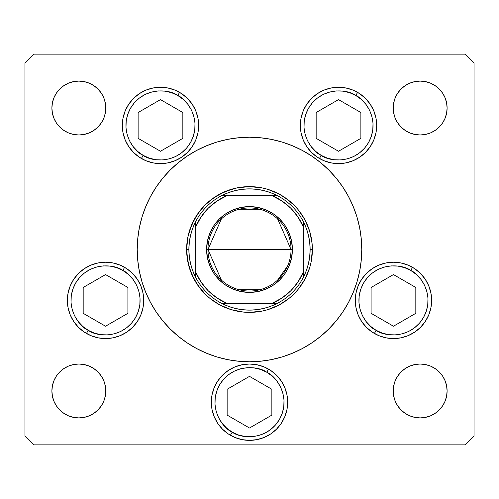 <?xml version="1.0" encoding="UTF-8"?>
<svg xmlns="http://www.w3.org/2000/svg" width="499" height="499" viewBox="0 0 499 499"><rect width="100%" height="100%" fill="white"/><g stroke="black" fill="none" stroke-linecap="round" stroke-linejoin="round"><path stroke-width="0.75" d="M150.492 196.55A112.275 112.275 0 0 0 137.225 249.5A112.275 112.275 0 0 1 249.5 137.225A112.275 112.275 0 0 1 361.775 249.5A112.275 112.275 0 0 0 348.508 196.55M342.894 187.187A112.275 112.275 0 0 0 311.813 156.106M302.45 150.492A112.275 112.275 0 0 0 196.55 150.492M187.187 156.106A112.275 112.275 0 0 0 156.106 187.187M198.658 125.436A38.174 38.174 0 0 1 160.485 163.61A38.174 38.174 0 0 1 122.311 125.436L123.047 117.989L125.218 110.828L128.748 104.229L133.495 98.446L139.277 93.693L145.876 90.169L153.037 87.999L160.485 87.263L167.932 87.999L175.093 90.169L181.692 93.693L187.481 98.446L192.227 104.229L195.751 110.828L197.928 117.989L198.658 125.436L197.928 132.884L195.751 140.044L192.227 146.644L187.481 152.426L181.692 157.179L175.093 160.703L167.932 162.874L160.485 163.61L153.037 162.874L145.876 160.703L139.277 157.179L133.495 152.426L128.748 146.644L125.218 140.044L123.047 132.884L122.311 125.436A38.174 38.174 0 0 1 160.485 87.263A38.174 38.174 0 0 1 198.658 125.436M376.689 125.436A38.174 38.174 0 0 1 338.515 163.61A38.174 38.174 0 0 1 300.342 125.436L301.072 117.989L303.249 110.828L306.773 104.229L311.519 98.446L317.308 93.693L323.907 90.169L331.068 87.999L338.515 87.263L345.963 87.999L353.124 90.169L359.723 93.693L365.505 98.446L370.252 104.229L373.782 110.828L375.953 117.989L376.689 125.436L375.953 132.884L373.782 140.044L370.252 146.644L365.505 152.426L359.723 157.179L353.124 160.703L345.963 162.874L338.515 163.61L331.068 162.874L323.907 160.703L317.308 157.179L311.519 152.426L306.773 146.644L303.249 140.044L301.072 132.884L300.342 125.436A38.174 38.174 0 0 1 338.515 87.263A38.174 38.174 0 0 1 376.689 125.436M431.635 300.398A38.174 38.174 0 0 1 393.462 338.571A38.174 38.174 0 0 1 355.288 300.398L356.024 292.95L358.195 285.79L361.719 279.191L366.466 273.408L372.254 268.655L378.853 265.131L386.014 262.961L393.462 262.224L400.909 262.961L408.07 265.131L414.669 268.655L420.451 273.408L425.204 279.191L428.728 285.79L430.899 292.95L431.635 300.398L430.899 307.846L428.728 315.006L425.204 321.606L420.451 327.388L414.669 332.141L408.07 335.665L400.909 337.835L393.462 338.571L386.014 337.835L378.853 335.665L372.254 332.141L366.466 327.388L361.719 321.606L358.195 315.006L356.024 307.846L355.288 300.398A38.174 38.174 0 0 1 393.462 262.224A38.174 38.174 0 0 1 431.635 300.398M287.673 402.194A38.174 38.174 0 0 1 249.5 440.368A38.174 38.174 0 0 1 211.327 402.194L212.063 394.746L214.233 387.586L217.757 380.986L222.51 375.204L228.293 370.451L234.892 366.927L242.052 364.757L249.5 364.021L256.948 364.757L264.108 366.927L270.708 370.451L276.49 375.204L281.243 380.986L284.767 387.586L286.937 394.746L287.673 402.194L286.937 409.642L284.767 416.802L281.243 423.401L276.49 429.184L270.708 433.937L264.108 437.461L256.948 439.631L249.5 440.368L242.052 439.631L234.892 437.461L228.293 433.937L222.51 429.184L217.757 423.401L214.233 416.802L212.063 409.642L211.327 402.194A38.174 38.174 0 0 1 249.5 364.021A38.174 38.174 0 0 1 287.673 402.194M143.712 300.398A38.174 38.174 0 0 1 105.538 338.571A38.174 38.174 0 0 1 67.365 300.398L68.101 292.95L70.272 285.79L73.796 279.191L78.549 273.408L84.331 268.655L90.93 265.131L98.091 262.961L105.538 262.224L112.986 262.961L120.147 265.131L126.746 268.655L132.534 273.408L137.281 279.191L140.805 285.79L142.976 292.95L143.712 300.398L142.976 307.846L140.805 315.006L137.281 321.606L132.534 327.388L126.746 332.141L120.147 335.665L112.986 337.835L105.538 338.571L98.091 337.835L90.93 335.665L84.331 332.141L78.549 327.388L73.796 321.606L70.272 315.006L68.101 307.846L67.365 300.398A38.174 38.174 0 0 1 105.538 262.224A38.174 38.174 0 0 1 143.712 300.398M447.104 390.966A26.946 26.946 0 0 1 420.158 417.913A26.946 26.946 0 0 1 393.212 390.966L393.73 385.708L395.264 380.656L397.753 375.996L401.102 371.911L405.188 368.561L409.847 366.073L414.9 364.538L420.158 364.021L425.416 364.538L430.469 366.073L435.128 368.561L439.214 371.911L442.563 375.996L445.052 380.656L446.586 385.708L447.104 390.966L446.586 396.225L445.052 401.277L442.563 405.936L439.214 410.022L435.128 413.372L430.469 415.86L425.416 417.395L420.158 417.913L414.9 417.395L409.847 415.86L405.188 413.372L401.102 410.022L397.753 405.936L395.264 401.277L393.73 396.225L393.212 390.966A26.946 26.946 0 0 1 420.158 364.021A26.946 26.946 0 0 1 447.104 390.966M105.788 108.034A26.946 26.946 0 0 1 78.842 134.98A26.946 26.946 0 0 1 51.896 108.034L52.414 102.775L53.948 97.723L56.437 93.063L59.786 88.978L63.872 85.628L68.531 83.14L73.584 81.605L78.842 81.088L84.1 81.605L89.153 83.14L93.812 85.628L97.898 88.978L101.247 93.063L103.736 97.723L105.27 102.775L105.788 108.034L105.27 113.292L103.736 118.344L101.247 123.004L97.898 127.089L93.812 130.439L89.153 132.927L84.1 134.462L78.842 134.98L73.584 134.462L68.531 132.927L63.872 130.439L59.786 127.089L56.437 123.004L53.948 118.344L52.414 113.292L51.896 108.034A26.946 26.946 0 0 1 78.842 81.088A26.946 26.946 0 0 1 105.788 108.034M447.104 108.034A26.946 26.946 0 0 1 420.158 134.98A26.946 26.946 0 0 1 393.212 108.034L393.73 102.775L395.264 97.723L397.753 93.063L401.102 88.978L405.188 85.628L409.847 83.14L414.9 81.605L420.158 81.088L425.416 81.605L430.469 83.14L435.128 85.628L439.214 88.978L442.563 93.063L445.052 97.723L446.586 102.775L447.104 108.034L446.586 113.292L445.052 118.344L442.563 123.004L439.214 127.089L435.128 130.439L430.469 132.927L425.416 134.462L420.158 134.98L414.9 134.462L409.847 132.927L405.188 130.439L401.102 127.089L397.753 123.004L395.264 118.344L393.73 113.292L393.212 108.034A26.946 26.946 0 0 1 420.158 81.088A26.946 26.946 0 0 1 447.104 108.034M105.788 390.966A26.946 26.946 0 0 1 78.842 417.913A26.946 26.946 0 0 1 51.896 390.966L52.414 385.708L53.948 380.656L56.437 375.996L59.786 371.911L63.872 368.561L68.531 366.073L73.584 364.538L78.842 364.021L84.1 364.538L89.153 366.073L93.812 368.561L97.898 371.911L101.247 375.996L103.736 380.656L105.27 385.708L105.788 390.966L105.27 396.225L103.736 401.277L101.247 405.936L97.898 410.022L93.812 413.372L89.153 415.86L84.1 417.395L78.842 417.913L73.584 417.395L68.531 415.86L63.872 413.372L59.786 410.022L56.437 405.936L53.948 401.277L52.414 396.225L51.896 390.966A26.946 26.946 0 0 1 78.842 364.021A26.946 26.946 0 0 1 105.788 390.966M24.95 435.876L24.95 63.124L24.95 435.876L33.932 444.859L465.068 444.859L33.932 444.859L24.95 435.876M474.05 63.124L474.05 435.876L474.05 63.124L465.068 54.142L33.932 54.142L465.068 54.142L474.05 63.124M465.068 444.859L474.05 435.876L465.068 444.859M33.932 54.142L24.95 63.124L33.932 54.142M89.153 132.927L84.1 134.462M68.531 83.14L73.584 81.605M409.847 83.14L414.9 81.605M430.469 132.927L425.416 134.462M68.531 366.073L73.584 364.538M89.153 415.86L84.1 417.395M430.469 415.86L425.416 417.395M409.847 366.073L414.9 364.538M137.281 279.191L132.534 273.408M78.549 273.408L77.245 274.774M276.49 375.204L270.708 370.451M228.293 370.451L222.51 375.204M400.909 262.961L393.462 262.224M370.252 104.229L365.505 98.446M323.907 90.169L317.308 93.693M348.508 302.45A112.275 112.275 0 0 0 361.775 249.5A112.275 112.275 0 0 1 249.5 361.775A112.275 112.275 0 0 1 137.225 249.5A112.275 112.275 0 0 0 150.492 302.45M156.106 311.813A112.275 112.275 0 0 0 187.187 342.894M196.55 348.508A112.275 112.275 0 0 0 302.45 348.508M311.813 342.894A112.275 112.275 0 0 0 342.894 311.813M137.225 249.5L137.768 260.503L139.383 271.406L142.059 282.091L145.77 292.464L150.48 302.425L156.15 311.875L162.711 320.726L170.109 328.891L178.274 336.289L187.125 342.85L196.575 348.52L206.536 353.23L216.909 356.941L227.594 359.617L238.497 361.232L249.5 361.775L260.503 361.232L271.406 359.617L282.091 356.941L292.464 353.23L302.425 348.52L311.875 342.85L320.726 336.289L328.891 328.891L336.289 320.726L342.85 311.875L348.52 302.425L353.23 292.464L356.941 282.091L359.617 271.406L361.232 260.503L361.775 249.5L361.232 238.497L359.617 227.594L356.941 216.909L353.23 206.536L348.52 196.575L342.85 187.125L336.289 178.274L328.891 170.109L320.726 162.711L311.875 156.15L302.425 150.48L292.464 145.77L282.091 142.059L271.406 139.383L260.503 137.768L249.5 137.225L238.497 137.768L227.594 139.383L216.909 142.059L206.536 145.77L196.575 150.48L187.125 156.15L178.274 162.711L170.109 170.109L162.711 178.274L156.15 187.125L150.48 196.575L145.77 206.536L142.059 216.909L139.383 227.594L137.768 238.497L137.225 249.5M186.626 249.5L187.836 237.231L191.41 225.442L197.224 214.57L205.039 205.039L214.57 197.224L225.442 191.41L237.231 187.836L249.5 186.626L261.769 187.836L267.751 189.333L279.141 194.049L284.43 197.224L293.961 205.039L298.103 209.611L304.951 219.859L307.59 225.442L309.667 231.249L312.068 243.337L312.374 249.5L311.164 261.769L309.667 267.751L304.951 279.141L298.103 289.389L293.961 293.961L289.389 298.103L279.141 304.951L267.751 309.667L261.769 311.164L249.5 312.374L243.337 312.068L231.249 309.667L225.442 307.59L219.859 304.951L209.611 298.103L205.039 293.961L197.224 284.43L191.41 273.558L187.836 261.769L186.626 249.5L188.872 249.5A60.629 60.629 0 0 1 195.608 221.724L192.695 228.317L190.581 235.21L189.302 242.302L188.872 249.5L189.302 256.698L190.581 263.79L192.695 270.683L195.608 277.276A60.629 60.629 0 0 1 188.872 249.5L186.626 249.5A62.874 62.874 0 0 1 249.5 186.626A62.874 62.874 0 0 1 312.374 249.5A62.874 62.874 0 0 0 249.5 186.626A62.874 62.874 0 0 0 186.626 249.5A62.874 62.874 0 0 0 249.5 312.374A62.874 62.874 0 0 0 312.374 249.5A62.874 62.874 0 0 1 249.5 312.374A62.874 62.874 0 0 1 186.626 249.5M301.776 214.57L304.951 219.859L309.667 231.249L304.951 219.859L298.103 209.611M284.43 197.224L279.141 194.049L267.751 189.333L279.141 194.049L289.389 200.897M261.769 187.836L255.663 186.932M214.57 197.224L219.859 194.049L231.249 189.333L219.859 194.049L209.611 200.897M197.224 214.57L194.049 219.859L189.333 231.249L194.049 219.859L200.897 209.611M187.836 237.231L186.932 243.337M186.932 255.663L189.333 267.751L191.41 273.558L194.049 279.141L200.897 289.389M214.57 301.776L219.859 304.951L231.249 309.667L219.859 304.951L209.611 298.103M237.231 311.164L243.337 312.068M284.43 301.776L279.141 304.951L267.751 309.667L279.141 304.951L289.389 298.103M293.961 293.961L298.103 289.389L304.951 279.141L309.667 267.751L304.951 279.141L301.776 284.43M311.164 261.769L312.374 249.5L310.129 249.5L312.374 249.5M221.381 280.082L207.958 249.5A41.542 41.542 0 0 0 249.5 291.042A41.542 41.542 0 0 0 291.042 249.5L292.389 249.5A42.889 42.889 0 0 1 249.5 292.389A42.889 42.889 0 0 1 206.611 249.5L291.042 249.5A41.542 41.542 0 0 1 249.5 291.042A41.542 41.542 0 0 1 207.958 249.5L221.381 218.918M287.717 265.792L277.619 280.082M259.991 289.694L239.009 289.694M195.608 224.095L195.608 227.045A58.383 58.383 0 0 1 227.045 195.608L217.015 200.991L208.214 208.214L200.991 217.015L195.608 227.045L195.608 271.955L200.991 281.985L208.214 290.786L217.015 298.009L227.045 303.392L271.955 303.392L281.985 298.009L290.786 290.786L298.009 281.985L303.392 271.955L303.392 227.045L298.009 217.015L290.786 208.214L281.985 200.991L271.955 195.608L221.724 195.608A60.629 60.629 0 0 1 277.276 195.608L270.683 192.695L263.79 190.581L256.698 189.302L249.5 188.872L242.302 189.302L235.21 190.581L228.317 192.695L221.724 195.608A60.629 60.629 0 0 0 195.608 221.724L195.608 277.276A60.629 60.629 0 0 0 221.724 303.392L228.317 306.305L235.21 308.419L242.302 309.698L249.5 310.129L256.698 309.698L263.79 308.419L270.683 306.305L277.276 303.392A60.629 60.629 0 0 1 221.724 303.392L277.276 303.392A60.629 60.629 0 0 0 303.392 277.276L306.305 270.683L308.419 263.79L309.698 256.698L310.129 249.5L309.698 242.302L308.419 235.21L306.305 228.317L303.392 221.724A60.629 60.629 0 0 1 303.392 277.276L303.392 221.724A60.629 60.629 0 0 0 277.276 195.608L221.724 195.608A60.629 60.629 0 0 0 195.608 221.724M261.769 311.164L255.663 312.068M197.224 284.43L194.049 279.141L189.333 267.751M237.231 187.836L243.337 186.932M311.164 237.231L312.068 243.337M292.389 249.5L291.566 257.864L289.127 265.911L285.16 273.327L279.827 279.827L273.327 285.16L265.911 289.127L257.864 291.566L249.5 292.389L241.136 291.566L233.089 289.127L225.673 285.16L219.173 279.827L213.84 273.327L209.873 265.911L207.434 257.864L206.611 249.5L207.434 241.136L209.873 233.089L213.84 225.673L219.173 219.173L225.673 213.84L233.089 209.873L241.136 207.434L249.5 206.611L257.864 207.434L265.911 209.873L273.327 213.84L279.827 219.173L285.16 225.673L289.127 233.089L291.566 241.136L292.389 249.5L207.958 249.5A41.542 41.542 0 0 1 249.5 207.958A41.542 41.542 0 0 1 291.042 249.5A41.542 41.542 0 0 0 249.5 207.958A41.542 41.542 0 0 0 207.958 249.5L206.611 249.5A42.889 42.889 0 0 1 249.5 206.611A42.889 42.889 0 0 1 292.389 249.5M303.392 277.276A60.629 60.629 0 0 1 277.276 303.392L271.955 303.392A58.383 58.383 0 0 0 303.392 271.955L303.392 274.905M221.724 303.392A60.629 60.629 0 0 1 195.608 277.276L195.608 271.955A58.383 58.383 0 0 0 227.045 303.392L224.095 303.392M277.276 195.608A60.629 60.629 0 0 1 303.392 221.724L303.392 227.045A58.383 58.383 0 0 0 271.955 195.608L274.905 195.608M239.009 209.306L259.991 209.306M277.619 218.918L291.042 249.5M143.194 155.382C133.738 151.528 118.151 130.545 130.538 108.146C143.743 86.215 169.71 89.227 177.775 95.49L179.571 92.377L177.775 95.49L183.289 99.438L187.917 104.385L191.497 110.142L193.886 116.485L194.99 123.172L194.772 129.952L193.232 136.551L190.431 142.726L186.483 148.234L181.536 152.869L175.779 156.449L169.435 158.838L162.749 159.942L155.969 159.724L149.369 158.183L143.194 155.382L137.687 151.434L133.052 146.488L129.472 140.73L127.083 134.387L125.979 127.7L126.203 120.92L127.738 114.321L130.538 108.146L134.487 102.638L139.433 98.004L145.19 94.423L151.534 92.034L158.227 90.93L165.001 91.149L171.6 92.689L177.775 95.49C187.231 99.345 202.825 120.328 190.431 142.726C177.226 164.658 151.259 161.645 143.194 155.382L141.398 158.495L143.194 155.382M141.398 158.495A38.174 38.174 0 0 1 139.277 157.179M128.748 146.644A38.174 38.174 0 0 1 123.047 132.884M138.123 138.348L160.485 151.259L182.846 138.348L182.846 112.525L160.485 99.613L138.123 112.525L138.123 138.348L138.123 112.525L160.485 99.613L182.846 112.525L182.846 138.348L160.485 151.259L138.123 138.348M321.225 155.382C311.769 151.528 296.175 130.545 308.569 108.146C321.774 86.215 347.741 89.227 355.806 95.49L357.602 92.377L355.806 95.49L361.313 99.438L365.948 104.385L369.528 110.142L371.917 116.485L373.021 123.172L372.797 129.952L371.262 136.551L368.462 142.726L364.513 148.234L359.567 152.869L353.81 156.449L347.466 158.838L340.773 159.942L333.999 159.724L327.4 158.183L321.225 155.382L315.711 151.434L311.083 146.488L307.503 140.73L305.114 134.387L304.01 127.7L304.228 120.92L305.768 114.321L308.569 108.146L312.517 102.638L317.464 98.004L323.221 94.423L329.565 92.034L336.251 90.93L343.031 91.149L349.631 92.689L355.806 95.49C365.262 99.345 380.849 120.328 368.462 142.726C355.257 164.658 329.29 161.645 321.225 155.382L319.429 158.495L321.225 155.382M319.429 158.495A38.174 38.174 0 0 1 306.779 146.65M306.773 146.644A38.174 38.174 0 0 1 300.342 125.436M316.154 138.348L338.515 151.259L360.877 138.348L360.877 112.525L338.515 99.613L316.154 112.525L316.154 138.348L316.154 112.525L338.515 99.613L360.877 112.525L360.877 138.348L338.515 151.259L316.154 138.348M88.248 330.344C78.792 326.489 63.205 305.507 75.592 283.108C88.797 261.177 114.764 264.189 122.829 270.452L124.625 267.339L122.829 270.452L128.337 274.4L132.971 279.346L136.551 285.104L138.94 291.447L140.044 298.134L139.826 304.914L138.285 311.513L135.485 317.688L131.536 323.196L126.59 327.831L120.833 331.411L114.489 333.8L107.803 334.904L101.023 334.686L94.423 333.145L88.248 330.344L82.74 326.396L78.106 321.45L74.526 315.692L72.137 309.349L71.033 302.662L71.251 295.882L72.792 289.283L75.592 283.108L79.541 277.6L84.487 272.965L90.244 269.385L96.588 266.996L103.274 265.892L110.054 266.11L116.654 267.651L122.829 270.452C132.285 274.307 147.879 295.289 135.485 317.688C122.28 339.619 96.313 336.607 88.248 330.344L86.452 333.457L88.248 330.344M83.177 313.31L105.538 326.221L127.9 313.31L127.9 287.486L105.538 274.575L83.177 287.486L83.177 313.31L83.177 287.486L105.538 274.575L127.9 287.486L127.9 313.31L105.538 326.221L83.177 313.31M232.21 432.14C222.754 428.285 207.166 407.303 219.554 384.904C232.759 362.973 258.725 365.985 266.79 372.248L268.587 369.135L266.79 372.248L272.298 376.196L276.933 381.142L280.513 386.9L282.902 393.243L284.006 399.93L283.788 406.71L282.247 413.309L279.446 419.484L275.498 424.992L270.552 429.627L264.794 433.207L258.451 435.596L251.764 436.7L244.984 436.482L238.385 434.941L232.21 432.14L226.702 428.192L222.067 423.246L218.487 417.488L216.098 411.145L214.994 404.458L215.212 397.678L216.753 391.079L219.554 384.904L223.502 379.396L228.448 374.761L234.206 371.181L240.549 368.792L247.236 367.688L254.016 367.906L260.615 369.447L266.79 372.248C276.246 376.103 291.834 397.085 279.446 419.484C266.241 441.415 240.275 438.403 232.21 432.14L230.413 435.253L232.21 432.14M212.063 394.746A38.174 38.174 0 0 1 268.587 369.135M227.139 415.106L249.5 428.017L271.861 415.106L271.861 389.282L249.5 376.371L227.139 389.282L227.139 415.106L227.139 389.282L249.5 376.371L271.861 389.282L271.861 415.106L249.5 428.017L227.139 415.106M430.905 292.963A38.174 38.174 0 0 1 374.375 333.457L376.171 330.344C366.715 326.489 351.121 305.507 363.515 283.108C376.72 261.177 402.687 264.189 410.752 270.452L412.548 267.339A38.174 38.174 0 0 1 425.185 279.166M425.217 279.215A38.174 38.174 0 0 1 430.899 292.938M412.548 267.339L410.752 270.452C420.208 274.307 435.795 295.289 423.408 317.688C410.203 339.619 384.236 336.607 376.171 330.344L370.663 326.396L366.029 321.45L362.449 315.692L360.06 309.349L358.956 302.662L359.174 295.882L360.715 289.283L363.515 283.108L367.464 277.6L372.41 272.965L378.167 269.385L384.511 266.996L391.197 265.892L397.977 266.11L404.577 267.651L410.752 270.452L416.26 274.4L420.894 279.346L424.474 285.104L426.863 291.447L427.967 298.134L427.749 304.914L426.208 311.513L423.408 317.688L419.459 323.196L414.513 327.831L408.756 331.411L402.412 333.8L395.726 334.904L388.946 334.686L382.346 333.145L376.171 330.344L374.375 333.457M371.1 313.31L393.462 326.221L415.823 313.31L415.823 287.486L393.462 274.575L371.1 287.486L371.1 313.31L371.1 287.486L393.462 274.575L415.823 287.486L415.823 313.31L393.462 326.221L371.1 313.31M221.986 303.392L226.272 303.392L221.986 303.392M303.392 277.014L303.392 275.018M277.014 195.608L272.728 195.608L277.014 195.608M195.608 221.986L195.608 226.272L195.608 221.986"/></g></svg>
